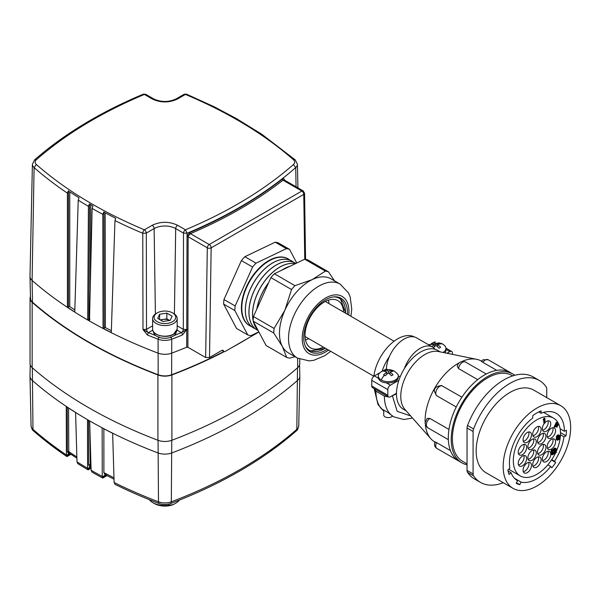 <?xml version="1.0" encoding="UTF-8"?>
<svg xmlns="http://www.w3.org/2000/svg" width="600" height="600" viewBox="0 0 600 600"><rect width="100%" height="100%" fill="white"/><g stroke="black" fill="none" stroke-linecap="round" stroke-linejoin="round"><path stroke-width="0.9" d="M30.24 364.868L30 376.14A12.727 7.35 0 0 0 30 376.32A12.727 7.35 0 0 0 32.093 380.265A440.543 254.34 0 0 0 88.582 420.293A440.543 254.34 0 0 0 157.913 452.91A12.727 7.35 0 0 0 171.9 452.91A440.543 254.34 0 0 0 297.72 380.265A12.727 7.35 0 0 0 299.812 376.32A12.727 7.35 0 0 0 299.812 376.14L299.572 364.868M70.898 454.312L66.953 456.592L66.42 455.52L68.692 453.885L67.387 451.522L67.29 407.22M91.043 468.225L88.148 469.897A438.442 253.132 0 0 1 77.865 463.68L77.002 461.865L75.593 412.553L66.262 406.537L66.42 455.52M107.01 475.612L102.773 478.058L102.255 477.127L105.188 474.967L103.89 472.785L103.868 428.798M114.127 482.528A439.485 253.733 0 0 0 158.49 501.81A4.088 1.838 110.8 0 0 159.06 503.475A438.442 253.132 0 0 1 115.05 484.357L114.127 482.528L112.642 433.312L102.142 427.882L102.255 477.127M91.02 467.31L87.742 469.395L88.148 469.897M102.773 478.058A438.442 253.132 0 0 1 92.002 472.125L91.102 470.287L89.662 420.975L87.51 419.737L87.57 468.248L87.615 468.795L89.895 467.16L88.642 464.805L88.59 420.36M159.06 503.475A10.627 6.135 0 0 0 170.745 503.475A438.442 253.132 0 0 0 269.34 452.115A438.442 253.132 0 0 0 295.965 431.183A4.088 2.79 48.7 0 0 296.115 431.062C297.27 430.5 298.147 428.722 298.755 425.722L299.812 376.32M60.472 452.115L33.697 431.062C32.543 430.5 31.657 428.722 31.057 425.722A11.67 6.735 0 0 0 32.977 429.345A4.088 2.79 -48.7 0 0 33.697 431.062A4.088 2.79 -48.7 0 0 33.848 431.183A438.442 253.132 0 0 0 60.472 452.115A438.442 253.132 0 0 0 66.953 456.592M87.742 469.395L87.615 468.795M103.89 472.785L105.097 473.243A437.272 252.458 0 0 0 113.985 477.803M68.573 408.06L68.782 451.65A437.272 252.458 0 0 0 76.867 456.915M89.835 426.923L90.248 465.022A437.272 252.458 0 0 0 90.892 465.397A437.272 252.458 0 0 0 90.968 465.442M70.148 453.81L66.562 456.105M105.188 474.967L106.597 474.99L102.405 477.615M88.642 464.805A0.907 0.54 -0.1 0 1 89.88 464.835L91.095 466.838M76.905 458.22L69.608 453.45A4.088 2.527 -56.2 0 1 68.782 451.65M67.387 451.522A0.907 0.54 -0.1 0 1 68.677 451.582L69.562 453.42M114.03 479.22L105.945 475.058A4.088 2.25 -62.2 0 1 105.097 473.243M68.677 454.778A3.637 1.56 55.7 0 0 68.692 453.885L69.93 453.668M89.873 468.06A3.637 1.567 55.8 0 0 89.895 467.16L91.012 466.98M299.76 359.243L299.76 363.615A12.727 7.35 180 0 1 297.66 367.65A440.498 254.317 180 0 1 171.9 440.257A12.727 7.35 180 0 1 157.913 440.257A440.498 254.317 180 0 1 88.62 407.655A440.498 254.317 180 0 1 32.152 367.65A12.727 7.35 180 0 1 30.053 363.615L30.053 298.305A12.727 7.35 0 0 0 32.152 302.34A440.498 254.317 0 0 0 88.62 342.353A440.498 254.317 0 0 0 157.913 374.947A12.727 7.35 0 0 0 171.9 374.947A440.498 254.317 0 0 0 224.288 351.608M232.11 347.445A440.498 254.317 0 0 0 250.02 337.103M30.428 296.528A12.727 7.35 0 0 0 30.053 298.305M179.678 499.987L177 502.44L173.347 504.548A14.745 8.512 0 0 1 154.477 503.588L152.873 502.658A17.018 9.825 0 0 0 168.892 505.268L168.892 504.037M149.325 499.665A17.018 9.825 0 0 0 152.873 502.658L154.477 503.588M173.347 504.548L168.892 505.268M284.49 180.375C284.317 178.695 283.582 178.29 282.278 179.145L283.013 180.18C256.77 200.678 225.9 218.498 190.41 233.647A0.907 0.443 66.9 0 1 189.87 232.5L187.035 235.942L187.042 233.265A438.097 252.93 0 0 0 295.718 167.587L293.438 164.535C264.255 190.05 228.255 211.8 185.438 229.8L177.615 225.285C169.14 221.325 160.672 221.325 152.197 225.285L144.375 229.8C101.558 211.8 65.558 190.05 36.375 164.535C34.725 162.922 34.725 161.317 36.375 159.705L34.575 159.885L32.4 164.235L30 276.322A12.727 7.35 0 0 0 30 276.502L30.473 298.388A12.255 7.08 0 0 0 32.49 302.19A440.025 254.048 0 0 0 88.912 342.18A440.025 254.048 0 0 0 158.167 374.752A12.255 7.08 0 0 0 171.645 374.752A440.025 254.048 0 0 0 223.928 351.465M30 276.502A12.727 7.35 0 0 0 32.093 280.447A440.498 254.317 0 0 0 88.582 320.475A440.498 254.317 0 0 0 157.913 353.085A12.727 7.35 0 0 0 171.9 353.085A440.498 254.317 0 0 0 186.705 347.212L186.75 329.7A0.907 0.51 -179.9 0 1 187.92 329.752L187.882 347.265L186.705 347.212M222.337 350.243L223.515 350.925A2.73 1.575 120 0 0 223.058 350.355A2.73 1.575 120 0 0 221.7 350.49L209.513 357.525L205.657 357.525L187.882 347.265M223.515 350.925A2.73 1.575 120 0 0 223.972 351.495A2.73 1.575 120 0 0 225.33 351.36L258.9 331.98M174.067 335.58L181.373 332.632A2.73 1.575 120 0 0 183.3 329.332L186.765 329.543L181.425 332.663A1.815 0.855 68 0 1 182.468 334.98L186.765 329.543A0.907 0.503 179.6 0 1 187.92 329.595L187.92 329.752M205.657 357.525L207.3 247.815L188.123 236.745L187.92 329.58A0.907 0.51 -179.9 0 0 186.765 329.52L187.035 235.942L188.19 236.183L190.41 233.647L209.228 244.515L301.83 191.047A2.73 1.575 60 0 1 303.757 194.385L211.155 247.853L209.513 357.525M186.968 236.685A0.907 0.51 -179.9 0 1 188.123 236.745L188.19 236.183M283.013 180.18L284.108 179.895L303.195 190.913A2.73 1.575 120 0 0 301.83 191.047L283.013 180.18M32.49 302.19L32.093 280.447L34.095 167.587A438.097 252.93 0 0 0 67.425 193.147L67.418 307.2L74.767 312.007L78.225 200.153A438.097 252.93 0 0 0 88.433 206.325L87.69 319.875L89.483 320.91L92.13 208.455A438.097 252.93 0 0 0 102.817 214.35L103.05 328.335L111.3 332.535L114.953 220.59A438.097 252.93 0 0 0 142.77 233.265L142.995 329.498L146.512 329.332A2.73 1.575 -120 0 0 148.44 332.632L147.345 334.98A440.197 254.145 0 0 0 158.07 339.188A12.428 7.178 0 0 0 171.743 339.188A440.197 254.145 0 0 0 182.468 334.98M155.745 335.58L148.387 332.663L142.995 329.498L147.345 334.98M87.69 319.875L90.03 319.207M102.817 214.35L103.74 212.055L115.71 218.34L114.953 220.59M67.425 193.147L68.258 190.95L79.058 197.805L78.225 200.153M88.433 206.325L89.392 203.993L92.97 206.062L92.13 208.455M103.05 328.335L105.39 327.623L111.36 330.668M103.958 211.965L104.198 327.675M67.418 307.2L69.742 306.585L74.835 309.923M68.483 190.86L68.475 306.585M36.375 159.705C65.558 134.197 101.558 112.44 144.375 94.44L152.197 98.955C160.672 102.915 169.14 102.915 177.615 98.955L185.438 94.44C204 102.218 221.385 110.79 237.608 120.15C258.54 132.24 277.147 145.425 293.438 159.705L295.237 159.885L261.855 134.288L237.39 119.183M237.142 118.965L214.267 106.808L186.495 94.155A2.73 1.305 112.7 0 0 185.438 94.44A2.73 1.575 60 0 0 184.08 94.305L176.257 98.82C168.69 102.345 161.123 102.345 153.555 98.82A2.73 1.575 120 0 0 152.197 98.955M105.39 327.623L105.157 212.82M69.742 306.585L69.75 191.925M536.903 485.985A47.715 27.547 -60 0 1 513.045 488.347A47.715 27.547 -60 0 1 503.168 466.507A47.715 27.547 -60 0 1 536.903 408.06A47.715 27.547 -60 0 1 560.768 405.697A47.715 27.547 -60 0 1 568.08 443.94A47.715 27.547 -60 0 1 536.903 485.985M560.768 405.697L533.775 390.112A47.715 27.547 120 0 0 509.91 392.475A47.715 27.547 120 0 0 476.168 450.923A47.715 27.547 120 0 0 486.053 472.77L513.045 488.347M532.725 418.08A38.858 22.433 120 0 0 509.43 462.885A38.858 22.433 120 0 0 509.865 468.24L507.87 470.01A41.767 24.112 120 0 0 509.07 474.48L511.058 472.71A38.858 22.433 120 0 0 517.477 480.675A38.858 22.433 120 0 0 517.537 480.713L516.21 483.3A41.767 24.112 120 0 0 519.757 484.688L521.077 482.1A38.858 22.433 120 0 0 550.717 466.485L551.895 467.752A41.767 24.112 120 0 0 555.69 462.495L554.505 461.228A38.858 22.433 120 0 0 563.977 436.815L566.033 435.832A41.767 24.112 120 0 0 566.438 430.275L564.382 431.257A38.858 22.433 120 0 0 556.335 413.377A38.858 22.433 120 0 0 541.088 413.257L541.088 410.857A41.767 24.112 120 0 0 532.725 415.68L532.725 418.08M512.752 375.877L512.183 375.555A49.537 28.598 120 0 0 487.418 378.007A49.537 28.598 120 0 0 452.393 438.675A49.537 28.598 120 0 0 462.653 461.355L467.04 463.89M555.54 452.963A33.36 19.26 -60 0 1 536.903 474.263A33.36 19.26 -60 0 1 520.23 475.912A33.36 19.26 -60 0 1 513.315 460.643A33.36 19.26 -60 0 1 536.903 419.79A33.36 19.26 -60 0 1 553.582 418.14A33.36 19.26 -60 0 1 556.065 451.86M503.28 482.707A58.852 33.983 -60 0 1 480.487 482.408A58.852 33.983 -60 0 1 473.595 475.868A5.633 3.255 -60 0 1 473.085 473.918L473.085 431.49A5.633 3.255 -60 0 1 473.595 428.955A58.852 33.983 -60 0 1 539.34 380.475A58.852 33.983 -60 0 1 546.232 387.015A5.633 3.255 -60 0 1 546.743 388.965L546.743 397.605M538.763 411.915L541.088 413.257M564.382 431.257L560.123 428.798M566.033 435.832L560.482 432.63M560.467 434.783L563.977 436.815M554.505 461.228L551.745 459.638M551.46 460.058L555.69 462.495M547.852 464.827L550.717 466.485M521.077 482.1L514.447 478.268M516.472 482.79L519.757 484.688M511.058 472.71L508.058 470.978M539.34 380.475L533.295 376.987A58.852 33.983 120 0 0 467.55 425.467A5.633 3.255 120 0 0 467.04 428.002L467.04 470.423A5.633 3.255 120 0 0 467.55 472.38A58.852 33.983 120 0 0 474.442 478.92L480.487 482.408M555.675 449.955L555.84 449.467L555.202 449.092L552.705 453.862L553.35 454.23L555.675 449.955L555.03 449.58M552.87 449.85L553.433 450.66L552.87 449.85L553.207 449.265L554.947 448.065L556.252 448.635L556.088 450.007L554.01 453.36L556.335 452.018L555.697 451.643L554.73 452.205M551.543 451.972L551.543 454.53L552.683 454.612L552.683 450.015L552.045 449.64L551.048 450.9L551.048 451.688L551.685 452.055L551.685 451.275L551.048 450.9M556.44 437.61L557.325 438.127L556.268 437.018L557.1 435.465L558.263 434.79L559.732 435.765L559.207 437.115M556.35 439.71L557.243 440.235L556.185 439.32L556.8 437.827M557.393 422.43L556.252 422.347L557.393 422.43L557.393 425.077L558.225 424.597L557.393 424.335M556.252 426.322L556.898 427.32L556.898 425.947L554.903 427.103L554.257 426.728L556.252 422.347M543.832 420.435L543.832 422.993L544.972 423.075L544.972 418.47L544.327 418.103L543.33 419.362L543.33 420.143L543.975 420.518L543.975 419.73L543.33 419.362M536.295 452.947A5.955 3.435 120 0 0 535.065 450.217A5.955 3.435 120 0 0 530.475 451.815A5.955 3.435 120 0 0 527.873 457.808A5.955 3.435 120 0 0 529.11 460.53A5.955 3.435 120 0 0 533.7 458.933A5.955 3.435 120 0 0 536.295 452.947M531.472 465.375A5.955 3.435 120 0 0 530.243 462.653A5.955 3.435 120 0 0 525.653 464.243A5.955 3.435 120 0 0 523.058 470.235A5.955 3.435 120 0 0 524.287 472.957A5.955 3.435 120 0 0 528.877 471.368A5.955 3.435 120 0 0 531.472 465.375M526.658 458.513A5.955 3.435 120 0 0 525.42 455.783A5.955 3.435 120 0 0 520.838 457.38A5.955 3.435 120 0 0 518.235 463.373A5.955 3.435 120 0 0 519.465 466.095A5.955 3.435 120 0 0 524.055 464.498A5.955 3.435 120 0 0 526.658 458.513M550.755 454.245A5.955 3.435 120 0 0 549.525 451.515A5.955 3.435 120 0 0 544.935 453.112A5.955 3.435 120 0 0 542.34 459.105A5.955 3.435 120 0 0 543.57 461.827A5.955 3.435 120 0 0 548.16 460.237A5.955 3.435 120 0 0 550.755 454.245M541.118 459.81A5.955 3.435 120 0 0 539.88 457.08A5.955 3.435 120 0 0 535.298 458.678A5.955 3.435 120 0 0 532.695 464.67A5.955 3.435 120 0 0 533.933 467.393A5.955 3.435 120 0 0 538.515 465.803A5.955 3.435 120 0 0 541.118 459.81M555.577 441.81A5.955 3.435 120 0 0 554.347 439.088A5.955 3.435 120 0 0 549.757 440.685A5.955 3.435 120 0 0 547.155 446.67A5.955 3.435 120 0 0 548.393 449.4A5.955 3.435 120 0 0 552.975 447.803A5.955 3.435 120 0 0 555.577 441.81M545.933 447.375A5.955 3.435 120 0 0 544.702 444.653A5.955 3.435 120 0 0 540.112 446.25A5.955 3.435 120 0 0 537.518 452.243A5.955 3.435 120 0 0 538.748 454.965A5.955 3.435 120 0 0 543.338 453.368A5.955 3.435 120 0 0 545.933 447.375M536.295 441.81A5.955 3.435 120 0 0 535.065 439.088A5.955 3.435 120 0 0 530.475 440.685A5.955 3.435 120 0 0 527.873 446.67A5.955 3.435 120 0 0 529.11 449.4A5.955 3.435 120 0 0 533.7 447.803A5.955 3.435 120 0 0 536.295 441.81M531.472 434.947A5.955 3.435 120 0 0 530.243 432.225A5.955 3.435 120 0 0 525.653 433.815A5.955 3.435 120 0 0 523.058 439.808A5.955 3.435 120 0 0 524.287 442.53A5.955 3.435 120 0 0 528.877 440.94A5.955 3.435 120 0 0 531.472 434.947M526.658 447.375A5.955 3.435 120 0 0 525.42 444.653A5.955 3.435 120 0 0 520.838 446.25A5.955 3.435 120 0 0 518.235 452.235A5.955 3.435 120 0 0 519.465 454.965A5.955 3.435 120 0 0 524.055 453.368A5.955 3.435 120 0 0 526.658 447.375M544.395 423.315A5.955 3.435 120 0 0 542.34 428.678A5.955 3.435 120 0 0 543.57 431.4A5.955 3.435 120 0 0 548.16 429.81A5.955 3.435 120 0 0 550.755 423.817A5.955 3.435 120 0 0 549.525 421.088A5.955 3.435 120 0 0 544.972 422.647M541.118 429.382A5.955 3.435 120 0 0 539.88 426.653A5.955 3.435 120 0 0 535.298 428.25A5.955 3.435 120 0 0 532.695 434.243A5.955 3.435 120 0 0 533.933 436.965A5.955 3.435 120 0 0 538.515 435.375A5.955 3.435 120 0 0 541.118 429.382M555.577 430.68A5.955 3.435 120 0 0 554.347 427.957A5.955 3.435 120 0 0 549.757 429.548A5.955 3.435 120 0 0 547.155 435.54A5.955 3.435 120 0 0 548.393 438.263A5.955 3.435 120 0 0 552.975 436.673A5.955 3.435 120 0 0 555.577 430.68M545.933 436.245A5.955 3.435 120 0 0 544.702 433.522A5.955 3.435 120 0 0 540.112 435.112A5.955 3.435 120 0 0 537.518 441.105A5.955 3.435 120 0 0 538.748 443.835A5.955 3.435 120 0 0 543.338 442.237A5.955 3.435 120 0 0 545.933 436.245M552.705 453.368L553.35 453.743M555.84 449.467L555.007 449.16L553.433 450.66M555.84 449.265L555.428 449.018M553.515 450.217L553.845 449.632L553.207 449.265M553.845 449.632L554.183 449.25L553.537 448.875M554.183 449.25L554.76 448.815L554.115 448.44M554.76 448.815L555.09 448.62L554.452 448.252M555.09 448.62L555.592 448.433L554.947 448.065M556.335 452.018L556.335 452.505L553.35 454.23M552.188 454.905L552.188 451.08L551.685 452.055M551.685 451.275L552.188 450.3L551.543 449.933M552.188 450.3L552.683 450.015M556.995 440.085L557.325 438.127M557.077 437.978L556.268 437.317M556.912 437.685L556.268 437.018M556.912 437.393L557.077 436.808L556.44 436.433M557.077 436.808L557.325 436.365L556.688 435.998M557.325 436.365L557.745 435.832L557.1 435.465M557.745 435.832L558.158 435.495L557.513 435.127M558.158 435.495L558.487 435.308L557.85 434.933M558.487 435.308L558.908 435.165L558.263 434.79M558.908 435.165L559.32 435.217M559.65 437.28L558.99 439.522L557.243 440.235M556.83 439.688L556.185 439.32M556.83 439.395L556.185 439.028M556.995 438.81L556.35 438.442M557.325 438.33L556.688 437.955M558.225 424.597L556.898 427.32M554.903 427.103L554.257 426.143M554.903 426.518L556.898 422.722M544.477 423.36L544.477 419.543L543.975 420.518M543.975 419.73L544.477 418.763L543.832 418.388M544.477 418.763L544.972 418.47M528.127 459.308A5.955 3.435 120 0 0 533.768 451.485A5.955 3.435 120 0 0 533.513 449.978M523.305 471.743A5.955 3.435 120 0 0 528.945 463.912A5.955 3.435 120 0 0 528.697 462.405M518.482 464.88A5.955 3.435 120 0 0 524.123 457.05A5.955 3.435 120 0 0 523.875 455.543M542.588 460.612A5.955 3.435 120 0 0 548.227 452.783A5.955 3.435 120 0 0 547.972 451.275M532.95 466.178A5.955 3.435 120 0 0 538.582 458.347A5.955 3.435 120 0 0 538.335 456.84M547.41 448.178A5.955 3.435 120 0 0 553.05 440.347A5.955 3.435 120 0 0 552.795 438.847M537.765 453.743A5.955 3.435 120 0 0 543.405 445.92A5.955 3.435 120 0 0 543.158 444.412M528.127 448.178A5.955 3.435 120 0 0 533.768 440.347A5.955 3.435 120 0 0 533.513 438.847M523.305 441.315A5.955 3.435 120 0 0 528.945 433.485A5.955 3.435 120 0 0 528.697 431.978M518.482 453.743A5.955 3.435 120 0 0 524.123 445.92A5.955 3.435 120 0 0 523.875 444.412M542.588 430.185A5.955 3.435 120 0 0 548.227 422.355A5.955 3.435 120 0 0 547.972 420.847M532.95 435.75A5.955 3.435 120 0 0 538.582 427.92A5.955 3.435 120 0 0 538.335 426.412M547.41 437.048A5.955 3.435 120 0 0 553.05 429.217A5.955 3.435 120 0 0 552.795 427.71M537.765 442.612A5.955 3.435 120 0 0 543.405 434.783A5.955 3.435 120 0 0 543.158 433.283M558.158 435.99L558.825 435.705L559.32 436.2L557.827 437.647L557.325 437.153L558.158 435.99M558.487 439.418L557.498 439.702L557.243 439.155L558.158 437.947L559.155 437.662L559.403 438.202L558.487 439.418L557.243 439.312M556.898 425.362L555.48 426.18L556.898 423.502L556.898 425.362L556.043 425.115M557.827 437.647L557.347 437.37M558.158 437.55L557.325 437.235M558.487 437.362L557.513 437.183M558.825 437.07L557.85 436.987M559.155 436.59L558.51 436.215L558.18 436.702M559.32 436.2L558.675 435.825L558.51 436.215M559.32 436.005L558.81 435.705M558.158 439.612L557.513 439.237M557.243 439.365L557.827 439.702M558.825 439.125L557.85 439.05M559.155 438.743L558.51 438.368L558.18 438.757M559.403 438.202L558.757 437.835L558.51 438.368M559.403 437.91L558.967 437.662M440.295 351.892L437.618 350.347A34.08 19.68 120 0 0 420.577 352.035A34.08 19.68 120 0 0 396.472 393.78L390.15 396.893M388.793 397.043L384.39 396.075L375.907 391.178L374.228 388.845L378.022 404.61L383.737 410.963M434.775 441.952L434.775 441.952A46.672 26.947 -60 0 1 430.778 438.668A46.672 26.947 -60 0 1 425.355 425.085M425.13 421.92A46.672 26.947 -60 0 1 425.107 420.585A46.672 26.947 -60 0 1 458.107 363.428A46.672 26.947 -60 0 1 459.278 362.775M436.605 442.995C434.325 441.63 434.303 441.487 436.545 442.582L450.442 450.6M462.127 361.388A46.672 26.947 -60 0 1 476.603 359.295L438.382 351.502A34.08 19.68 120 0 0 424.882 354.517A34.08 19.68 120 0 0 400.785 396.263A34.08 19.68 120 0 0 404.918 409.463L430.778 438.668M396.472 393.78A34.08 19.68 120 0 0 403.537 409.38L406.215 410.925M456.24 406.995L436.545 395.625L434.415 391.44C433.957 388.207 436.312 386.228 441.487 385.515L461.903 397.185M467.04 464.79A51.218 29.572 -60 0 1 461.805 462.81L458.918 461.138A51.218 29.572 -60 0 1 448.305 437.692A51.218 29.572 -60 0 1 458.918 402A51.218 29.572 -60 0 1 484.522 374.962A51.218 29.572 -60 0 1 510.135 372.428L488.153 359.737A5.723 3.308 120 0 0 485.287 360.022A5.723 3.308 120 0 0 482.88 362.34C481.147 361.245 480.893 360.968 482.092 361.5M461.805 462.81A51.218 29.572 -60 0 1 451.2 439.365A51.218 29.572 -60 0 1 487.418 376.635A51.218 29.572 -60 0 1 513.03 374.1A51.218 29.572 -60 0 1 514.8 375.278M397.86 374.25A9.998 5.775 180 0 1 398.28 375.9A9.998 5.775 180 0 1 395.347 379.987A9.998 5.775 180 0 1 381.21 379.987A9.998 5.775 180 0 1 378.285 375.9A9.998 5.775 180 0 1 379.972 372.69C384.607 369.157 389.452 368.67 394.522 371.243L397.86 374.25M398.28 375.9L398.28 377.138A9.998 5.775 180 0 1 395.347 381.218A9.998 5.775 180 0 1 386.243 382.785C382.125 382.538 379.545 381.053 378.487 378.315L374.332 375.907A3.637 2.1 120 0 0 371.76 380.362L371.76 386.002A3.637 2.1 120 0 0 372.517 387.668L388.582 396.945A3.637 2.1 -60 0 1 387.832 395.28L371.76 386.002M378.285 375.9L378.285 377.138A9.998 5.775 0 0 0 378.487 378.315M431.805 346.65L434.295 344.528A12.675 7.32 -120 0 0 431.183 343.733L432.787 342.803A12.675 7.32 60 0 1 435.908 343.597L439.02 342.803A11.453 6.615 60 0 1 439.822 343.222A12.727 7.35 120 0 1 442.268 343.815L444.21 345.195A9.998 5.775 180 0 1 445.905 348.405A9.998 5.775 180 0 1 443.04 352.455M445.905 348.405L445.905 350.385A9.998 5.775 180 0 1 444.952 352.837M383.737 409.808L383.737 414.982A4.545 2.625 0 0 0 385.065 416.842A4.545 2.625 0 0 0 392.415 416.07M476.603 359.295A46.672 26.947 -60 0 1 481.447 361.11L481.447 361.11M429.787 418.38A5.723 3.308 120 0 0 426.33 425.002A5.723 3.308 120 0 0 427.515 427.627L424.995 423.15L427.178 418.433L429.787 418.38L448.957 429.45M477.713 379.65L458.543 368.58L457.275 366.293C458.325 362.31 461.04 360.877 465.405 361.987A5.723 3.308 120 0 0 461.272 363.248A5.723 3.308 120 0 0 458.543 368.58M496.77 370.358L482.88 362.34M388.582 396.945A3.637 2.1 -60 0 0 390.397 396.765L396.48 393.255M383.737 410.76L383.28 410.018L387.075 411.915L393.803 416.88L403.838 419.513L412.515 418.043M452.423 354.368L452.423 353.093A3.637 2.1 -60 0 0 451.673 351.428A3.637 2.1 -60 0 0 449.85 351.608L446.993 353.257M435.09 349.267A24.997 14.43 120 0 0 432.623 347.123A24.997 14.43 120 0 0 404.362 368.632M398.873 380.295L390.397 385.185A3.637 2.1 -60 0 0 387.832 389.64L387.832 395.28M400.147 376.89L398.28 375.803M432.623 347.123L416.558 337.845A24.997 14.43 120 0 0 397.59 344.228A24.997 14.43 120 0 0 386.393 368.947L387.57 369.623M386.393 368.947L383.925 370.373M380.108 372.577L374.332 375.907M435.54 342.112A3.637 2.1 120 0 0 433.89 342.27M414.472 336.99A34.08 19.68 120 0 0 397.695 338.827A34.08 19.68 120 0 0 373.868 376.23M382.14 371.183A34.08 19.68 -60 0 1 389.377 356.603M386.67 372.022A12.675 7.32 -120 0 0 383.558 371.228L385.162 370.298A12.675 7.32 60 0 1 388.283 371.093L391.395 370.298A11.453 6.615 60 0 1 392.197 370.718A11.453 6.615 60 0 1 393 371.228L389.888 372.022A12.675 7.32 60 0 1 393 374.827L391.395 375.75A12.675 7.32 -120 0 0 388.283 372.952L385.162 375.75A11.453 6.615 -120 0 0 384.36 375.24A11.453 6.615 -120 0 0 383.558 374.827L386.67 372.022L386.67 374.22M439.822 343.222A11.453 6.615 60 0 1 440.625 343.733L437.513 344.528A12.675 7.32 60 0 1 440.625 347.325L439.02 348.255A12.675 7.32 -120 0 0 435.908 345.457L433.65 347.332M385.162 370.298L385.162 371.46M391.395 371.46L391.395 370.298M388.283 372.952L388.283 371.093M389.888 374.22L389.888 372.022M437.513 346.725L437.513 344.528M439.02 343.965L439.02 342.803M434.295 346.718L434.295 344.528M435.908 345.457L435.908 343.597M432.787 343.965L432.787 342.803M328.493 300.12A27.27 15.742 -60 0 1 328.935 303.6A27.27 15.742 120 0 0 328.493 300.12M323.332 347.07A27.27 15.742 -60 0 1 310.665 347.895A27.27 15.742 -60 0 1 308.483 320.678A27.27 15.742 -60 0 1 337.935 300.66A27.27 15.742 -60 0 1 343.553 312.045M308.707 338.632A27.27 15.742 -60 0 1 305.483 339.99A27.27 15.742 120 0 0 308.707 338.632M249.735 325.725A38.535 22.253 -60 0 1 249.705 325.71A38.535 22.253 -60 0 1 246.615 287.25A38.535 22.253 -60 0 1 288.24 258.96A38.535 22.253 -60 0 1 288.27 258.975M249.54 325.612A38.535 22.253 -60 0 1 249.375 325.522A38.535 22.253 -60 0 1 246.292 287.062A38.535 22.253 -60 0 1 287.918 258.772A38.535 22.253 -60 0 1 288.075 258.87M255.218 328.702A38.535 22.253 -60 0 1 253.365 327.825A38.535 22.253 -60 0 1 253.305 327.788A38.535 22.253 -60 0 1 250.215 289.327A38.535 22.253 -60 0 1 291.84 261.038A38.535 22.253 -60 0 1 291.87 261.053M251.618 326.625A38.535 22.253 -60 0 1 249.765 325.748A38.535 22.253 -60 0 1 246.683 287.288A38.535 22.253 -60 0 1 288.308 258.998A38.535 22.253 -60 0 1 289.987 260.16M258.112 330.495A38.535 22.253 -60 0 1 256.965 329.903A38.535 22.253 -60 0 1 256.897 329.865A38.535 22.253 -60 0 1 253.815 291.405A38.535 22.253 -60 0 1 295.44 263.115A38.535 22.253 -60 0 1 295.47 263.13M253.305 327.788L253.365 327.825A38.535 22.253 -60 0 1 250.275 289.365A38.535 22.253 -60 0 1 291.907 261.075A38.535 22.253 -60 0 1 293.587 262.237M257.767 329.843A38.535 22.253 -60 0 1 253.335 321.48M253.163 320.722A38.535 22.253 -60 0 1 257.415 293.483A38.535 22.253 -60 0 1 295.275 263.737M256.897 329.865L256.965 329.903A38.535 22.253 -60 0 1 253.875 291.442A38.535 22.253 -60 0 1 295.5 263.153A38.535 22.253 -60 0 1 295.942 263.423M256.763 309.202A38.535 22.253 -60 0 1 261.015 295.56A38.535 22.253 -60 0 1 268.635 282.683M257.737 329.782A38.535 22.253 -60 0 1 253.44 321.683M253.17 320.49A38.535 22.253 -60 0 1 257.475 293.52A38.535 22.253 -60 0 1 295.237 263.752M256.875 308.94A38.535 22.253 -60 0 1 261.075 295.597A38.535 22.253 -60 0 1 268.5 282.983M286.702 357.42L282.33 346.433L273.765 333.03A47.843 27.622 120 0 1 274.087 328.455L284.895 310.2A42.72 24.668 120 0 0 282.33 346.433A42.72 24.668 120 0 0 288.315 352.83L297.382 358.065A42.72 24.668 -60 0 1 293.962 315.435A42.72 24.668 -60 0 1 340.103 284.077L331.035 278.843A42.72 24.668 120 0 0 312.248 279.6L325.335 271.118L304.718 259.215L274.358 273.757A47.843 27.622 120 0 0 270.9 277.62L253.47 316.553A47.843 27.622 120 0 0 253.147 321.127L266.085 345.517L286.702 357.42A47.843 27.622 120 0 0 289.837 358.132L294.99 356.685M347.377 314.25A30.9 17.843 120 0 0 341.032 298.252A30.9 17.843 120 0 0 307.657 320.94A30.9 17.843 120 0 0 310.132 351.78A30.9 17.843 120 0 0 327.157 349.282M258.84 331.853L250.897 335.655A47.843 27.622 120 0 1 247.77 334.942L236.572 328.478L223.635 304.095A47.843 27.622 120 0 1 223.965 299.513L241.388 260.587A47.843 27.622 120 0 1 244.845 256.718L275.205 242.183A47.843 27.622 120 0 1 278.34 242.895L289.53 249.353A47.843 27.622 120 0 0 286.395 248.64L275.205 242.183M304.718 259.215A47.843 27.622 120 0 1 307.845 259.928L328.462 271.837A47.843 27.622 120 0 0 325.335 271.118M274.087 328.455L253.47 316.553M273.765 333.03L253.147 321.127M274.358 273.757L294.968 285.66A47.843 27.622 120 0 0 291.517 289.53L270.9 277.62M294.968 285.66L312.248 279.6A42.72 24.668 120 0 0 284.895 310.2L291.517 289.53M328.462 271.837L334.515 280.845M223.965 299.513L235.155 305.97A47.843 27.622 120 0 0 234.833 310.553L223.635 304.095M244.845 256.718L256.035 263.183A47.843 27.622 120 0 0 252.577 267.045L241.388 260.587M289.53 249.353L296.775 263.017M256.035 263.183L286.395 248.64M235.155 305.97L252.577 267.045M247.77 334.942L234.833 310.553M281.483 270.345A38.535 22.253 -60 0 1 289.83 266.347M281.947 270.12A38.535 22.253 -60 0 1 289.507 266.505M153.547 331.875A11.363 6.562 0 0 0 156.87 336.337A11.363 6.562 0 0 0 169.11 337.793A11.363 6.562 0 0 0 176.265 331.875M160.703 320.168A6.48 3.743 180 0 1 163.23 319.403A6.48 3.743 180 0 1 169.485 320.37A6.48 3.743 180 0 1 169.62 320.445L166.845 318.84L160.192 319.875M156.233 313.478L157.26 312.885A10.815 6.248 180 0 1 172.553 312.885A10.815 6.248 180 0 1 172.553 321.72A10.815 6.248 180 0 1 157.26 321.72A10.815 6.248 180 0 1 157.26 312.885L156.233 313.478A12.27 7.087 180 0 0 152.632 318.487L152.632 329.1C151.92 335.19 166.343 338.91 173.49 334.32L177.18 329.1A12.27 7.087 180 0 1 173.58 334.11A12.27 7.087 180 0 1 160.208 335.647A12.27 7.087 180 0 1 152.632 329.1M172.553 312.885L173.58 313.478A12.27 7.087 180 0 1 177.18 318.487A12.27 7.087 180 0 1 173.58 323.498A12.27 7.087 180 0 1 160.208 325.035A12.27 7.087 180 0 1 152.632 318.487M162.968 321.472L170.197 320.355L172.132 316.185L166.845 313.125L159.615 314.25L157.68 318.42L162.968 321.472M159.615 319.538L159.615 314.25M166.845 318.84L166.845 313.125M91.005 466.785A4.088 2.37 -59.9 0 1 90.248 465.022M171.757 440.31L171.322 501.81A11.67 6.735 0 0 1 158.49 501.81L158.055 440.31M32.318 367.8L32.977 429.345A439.485 253.733 0 0 0 66.367 454.957M70.552 454.08L66.675 456.322M106.62 475.41L102.502 477.795M91.035 467.857L87.892 469.673M269.34 452.115L296.115 431.062A4.088 2.79 48.7 0 0 296.835 429.345A439.485 253.733 0 0 1 171.322 501.81A4.088 1.838 69.2 0 1 170.745 503.475M297.495 367.8L296.835 429.345A11.67 6.735 0 0 0 298.755 425.722M91.102 470.287A439.485 253.733 0 0 0 102.165 476.385M77.002 461.865A439.485 253.733 0 0 0 87.57 468.248M32.152 367.65L32.152 302.34M297.66 367.65L297.66 358.222M171.9 440.257L171.9 374.947M157.913 440.257L157.913 374.947M304.748 259.222L303.757 194.385A2.73 1.605 -0.9 0 0 304.56 193.23L303.195 190.913M207.3 247.815A2.73 1.545 0.9 0 0 211.155 247.853A2.73 1.575 -120 0 0 209.228 244.515A2.73 1.575 -60 0 0 207.3 247.815M171.645 374.752L171.743 339.188L170.738 336.855M158.167 374.752L158.07 339.188L159.075 336.855M295.237 159.885L297.413 164.235A10.328 5.963 0 0 1 295.718 167.587L296.055 186.795M282.278 179.145A438.105 252.938 180 0 1 189.87 232.5M174.413 314.01L175.688 228.585L183.51 233.1A2.73 1.575 -60 0 1 185.438 229.8L187.042 233.265L183.51 233.1L183.3 329.332L177.18 325.8M152.76 330.142L148.44 332.632M181.373 332.632L177.053 330.142M32.4 164.235A10.328 5.963 0 0 0 34.095 167.587L36.375 164.535M293.438 159.705C295.087 161.317 295.087 162.922 293.438 164.535M177.615 225.285A2.73 1.575 -60 0 0 175.688 228.585A15.247 8.805 0 0 0 154.125 228.585L155.4 314.01M152.632 325.8L146.512 329.332L146.303 233.1L142.77 233.265A2.73 1.305 -67.3 0 1 144.375 229.8A2.73 1.575 -120 0 1 146.303 233.1L154.125 228.585A2.73 1.575 60 0 0 152.197 225.285M89.55 204.09L88.8 319.23M153.555 98.82L145.733 94.305A2.73 1.575 -60 0 0 144.375 94.44A2.73 1.305 -112.7 0 0 143.317 94.155C100.26 112.245 64.012 134.153 34.575 159.885M177.615 98.955A2.73 1.575 -120 0 0 176.257 98.82M90.78 204.803L90.225 289.403M467.55 425.467L473.595 428.955M467.04 470.423L473.085 473.918M473.085 431.49L467.04 428.002M473.595 475.868L467.55 472.38M384.39 396.075A45.45 26.235 120 0 0 393.803 416.88M410.647 415.935L397.192 411.33L392.49 396.075M375.907 391.178A45.45 26.235 120 0 0 383.737 410.933M442.215 385.815A5.723 3.308 120 0 0 437.978 387.832A5.723 3.308 120 0 0 435.75 393.3A5.723 3.308 120 0 0 436.545 395.625M436.545 442.582A5.723 3.308 120 0 0 435.75 445.83A5.723 3.308 120 0 0 436.935 448.447C434.707 447.135 434.002 444.923 434.827 441.81M387.832 389.64L371.76 380.362M386.243 382.785L390.397 385.185M449.85 351.608L445.905 349.327M392.197 370.718A12.727 7.35 -60 0 1 394.605 371.288M381.21 379.987A12.727 7.35 -60 0 1 384.36 375.24M305.332 346.185A29.992 17.317 120 0 0 325.26 348.188M345.487 313.155A29.992 17.317 120 0 0 333.788 296.895M348.765 315.053A33.045 19.08 120 0 0 333.983 294.99A33.045 19.08 120 0 0 306.413 320.655A33.045 19.08 120 0 0 305.595 350.535A33.045 19.08 120 0 0 328.538 350.077M173.265 334.298A11.812 6.825 180 0 1 156.39 334.2M31.057 425.722L30 376.32M305.565 259.35L304.56 193.23M221.985 350.347L223.972 351.495M297.413 164.235L297.923 187.868M145.733 94.305L143.317 94.155M186.495 94.155L184.08 94.305M520.23 475.912L508.71 469.26M553.582 418.14L543.623 412.388M325.267 301.485L394.088 341.22M448.35 439.65L427.515 427.627M458.918 461.138L436.935 448.447M488.153 359.737L483.015 359.798L481.35 361.23M486.24 374.017L465.405 361.987M513.03 374.1L510.135 372.428M445.89 348.09L451.673 351.428M442.268 343.815L428.303 344.625M305.04 336.51L373.853 376.237M309.21 351.18L325.507 348.33M345.728 313.298L340.058 297.757M297.382 358.065L309.142 360.9L313.808 360.308L324.87 355.65L330.697 351.322M350.925 316.298L351.757 309.135L350.228 297.097L348.502 292.98L340.103 284.077M177.18 318.487L177.18 329.1"/></g></svg>
